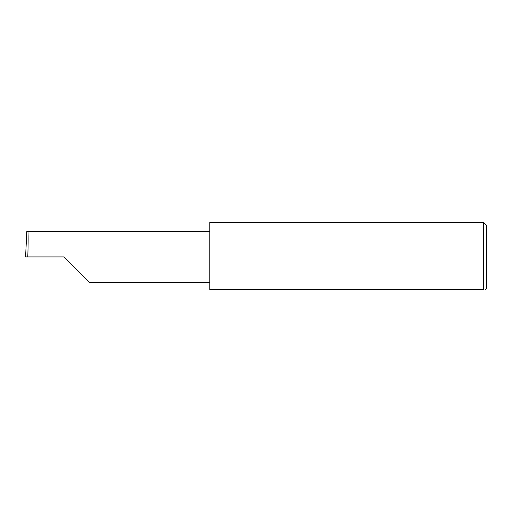 <?xml version="1.0" encoding="UTF-8"?>
<svg xmlns="http://www.w3.org/2000/svg" width="512" height="512" viewBox="0 0 512 512"><rect width="100%" height="100%" fill="white"/><g stroke="black" fill="none" stroke-linecap="round" stroke-linejoin="round"><path stroke-width="0.77" d="M64.096 256.922L89.44 282.272L64.096 256.922L89.44 282.272L64.096 256.922L27.782 256.922C28.256 244.384 28.256 230.438 27.782 231.578L26.803 231.578L25.6 256.922L27.782 256.922M483.635 222.342L209.779 222.342L209.779 289.658L483.635 289.658C486.067 289.658 486.067 289.658 483.635 289.658C486.067 289.658 486.067 289.658 483.635 289.658L483.635 222.342L486.4 225.114L486.4 288.736L485.478 289.658M26.65 234.01L26.682 233.286L26.65 234.01M209.779 231.578L27.782 231.578M89.44 282.272L209.779 282.272M26.662 233.638L25.6 256.922"/></g></svg>
